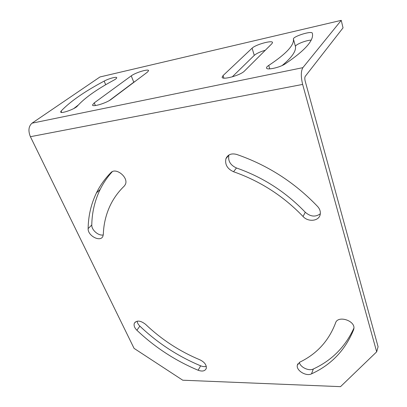 <?xml version="1.0" encoding="UTF-8"?>
<svg xmlns="http://www.w3.org/2000/svg" width="407" height="407" viewBox="0 0 407 407"><rect width="100%" height="100%" fill="white"/><g stroke="black" fill="none" stroke-linecap="round" stroke-linejoin="round"><path stroke-width="0.61" d="M341.244 20.35L343.035 27.859L305.24 76.353C304.69 77.345 304.67 78.927 305.184 81.105L378.083 346.769L376.673 351.826L302.64 84.422C300.809 76.699 300.885 71.113 302.864 67.659L341.244 20.35L99.974 76.964L32.021 123.179C28.571 126.287 28.027 130.795 30.403 136.701L134.071 348.372L182.748 380.209L340.522 386.65L376.673 351.826M320.314 213.792C315.481 217.252 310.47 216.748 305.286 212.271C285.821 191.972 262.886 177.208 236.467 167.974L233.557 171.739C260.21 181.1 283.369 196.011 303.037 216.478C308.201 222.375 319.093 221.189 320.207 214.448C320.716 211.65 319.851 209 317.618 206.497C294.765 182.529 267.775 165.171 236.65 154.426C231.395 153.068 227.818 154.497 225.916 158.715C224.786 164.53 227.335 168.874 233.557 171.739M228.938 154.986L228.922 155.042C227.783 160.826 230.301 165.14 236.467 167.974M299.349 362.393C300.254 367.282 308.842 371.347 313.339 368.991C331.842 360.409 345.365 346.789 353.907 328.123M137.103 321.179C137.327 322.893 138.248 324.547 139.86 326.129C157.657 343.07 177.92 356.303 200.651 365.822C202.757 366.666 204.635 366.839 206.293 366.351M112.251 171.698C107.341 177.131 103.322 183.028 100.183 189.397C94.806 200.509 92.002 212.368 91.779 224.969C91.453 229.991 98.519 236.096 103.271 234.931M268.737 65.42C286.014 53.983 294.246 45.218 293.422 39.113L293.422 39.087C292.658 36.477 312.057 30.444 312.332 33.226L312.49 34.081C313.476 40.959 304.4 50.885 285.256 63.843C279.879 67.587 266.295 70.492 266.514 67.913C266.468 67.247 267.211 66.417 268.737 65.42L269.765 68.875M271.952 43.63L244.475 71.027C240.608 75.326 221.846 80.433 222.146 77.157L223.061 75.565L252.091 48.179C255.51 44.602 272.67 39.85 272.527 42.562L271.952 43.63M113.828 80.174C96.683 89.418 84.539 98.041 77.391 106.049C75.214 109.005 60.475 114.194 60.663 111.935L61.07 111.106C69.989 101.664 84.356 91.661 104.167 81.095C108.827 78.531 116.799 76.399 116.738 77.747C116.748 78.292 115.781 79.1 113.828 80.174M147.4 72.161L148.606 70.65C148.733 68.595 135.475 72.594 131.247 75.865L94.251 102.869L92.511 104.975C92.297 107.377 106.542 103.063 111.325 99.252L147.4 72.161M135.475 81.115L133.771 82.214L131.247 75.865M109.391 100.509L133.771 82.214M78.266 105.057L73.759 108.562M232.244 76.867L254.278 55.357L252.091 48.179M265.333 50.229C260.119 51.791 256.435 53.495 254.278 55.357M282.132 65.532C291.692 57.596 296.143 51.282 295.477 46.586L293.422 39.087L295.472 46.561C294.912 44.75 305.438 40.415 311.141 40.09M299.811 362.144C316.865 353.897 328.78 340.832 335.556 322.954C337.764 315.008 355.591 320.624 353.851 328.8L353.581 329.828C345.263 350.147 331.232 364.825 311.497 373.86C306.135 376.699 295.904 370.401 297.344 365.155L299.811 362.144M145.543 324.308C161.467 339.504 179.609 351.348 199.974 359.839C204.594 362.149 206.69 365.018 206.268 368.437C205.047 371.118 202.335 371.723 198.117 370.243C175.239 360.617 154.823 347.283 136.879 330.24C134.508 327.828 133.649 325.534 134.3 323.356C136.691 320.075 140.44 320.395 145.543 324.308M124.216 186.116C118.132 192.018 113.37 198.662 109.931 206.049C105.851 214.927 103.648 224.379 103.317 234.401L102.895 236.279C100.488 242.506 87.637 235.806 88.136 228.617C88.309 215.964 91.076 204.06 96.439 192.913C100.051 185.531 104.848 178.795 110.836 172.7C115.883 166.86 129.039 177.701 125.295 184.585L124.303 186.03M30.403 136.701L302.64 84.422M32.021 123.179L302.864 67.659M305.286 212.271L303.037 216.478M313.339 368.991L311.497 373.86M353.719 329.416L353.581 329.828M139.86 326.129L136.879 330.24M200.651 365.822L198.117 370.243M111.162 172.4L110.836 172.7M91.779 224.969L88.136 228.617M95.406 105.55L94.251 102.869M105.693 84.742L104.167 81.095M61.676 112.434L61.07 111.106M223.911 78.124L223.061 75.565M228.922 155.042L225.916 158.715M297.904 363.772L297.344 365.155M135.338 321.952L134.3 323.356M100.183 189.397L96.439 192.913M222.232 77.422L222.146 77.157M295.477 46.586L293.422 39.113"/></g></svg>
